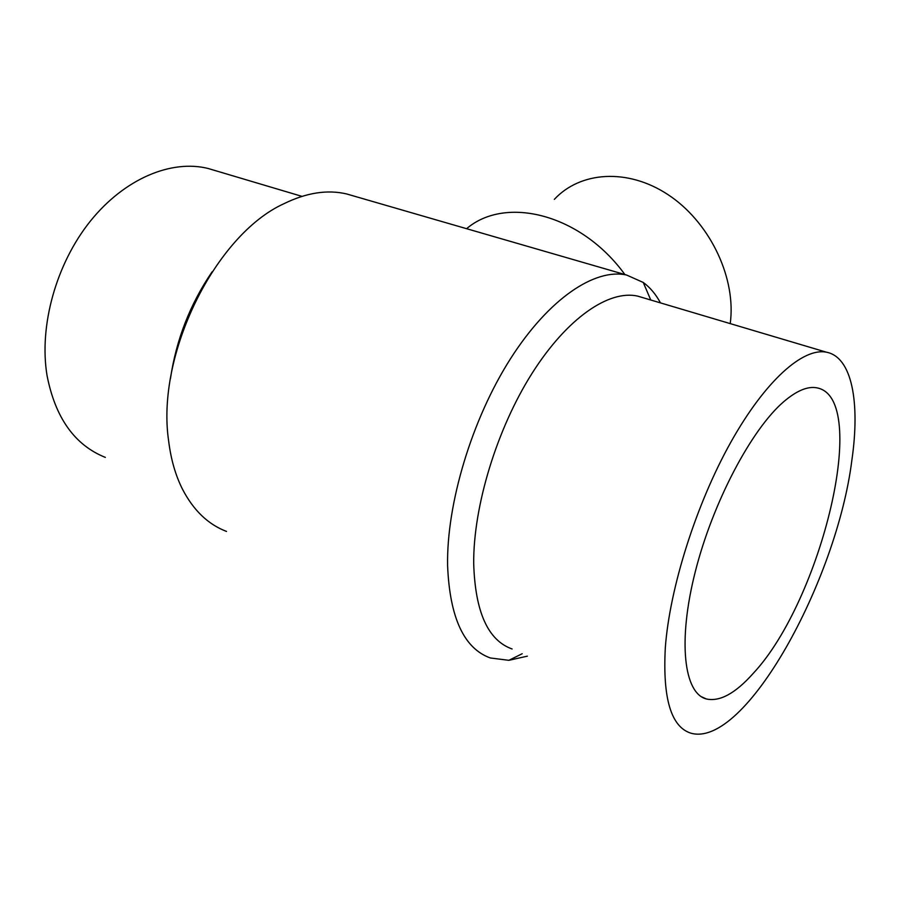 <?xml version="1.0" encoding="UTF-8"?>
<svg xmlns="http://www.w3.org/2000/svg" width="900" height="900" viewBox="0 0 900 900"><rect width="100%" height="100%" fill="white"/><g stroke="black" fill="none" stroke-linecap="round" stroke-linejoin="round"><path stroke-width="1.35" d="M643.252 297.765L637.616 296.1C609.075 289.665 567.236 317.79 532.035 373.387C496.879 428.895 473.287 506.284 473.692 563.377C475.144 611.876 487.957 640.406 512.111 648.979M851.861 460.249C860.231 402.48 852.086 357.041 826.414 352.192C803.205 347.479 765.562 380.25 730.924 442.035C696.352 503.696 669.679 587.835 665.314 647.764C662.591 698.512 671.13 726.986 690.908 733.185C744.952 748.53 836.854 580.613 851.861 460.249M660.465 302.884C655.819 294.255 650.081 287.438 643.252 282.454L626.569 275.029C595.069 268.031 549.023 298.316 510.446 358.819C471.926 419.22 446.49 503.629 447.593 565.605C449.752 617.726 464.006 648.518 490.376 657.979L508.86 660.319L527.355 656.156M353.914 196.065L346.545 193.928C327.274 189.428 306.349 192.713 283.781 203.782C215.393 234.877 155.745 354.825 168.649 441.011C170.91 459.259 175.489 475.234 182.362 488.959C193.399 510.289 208.114 524.441 226.507 531.428M212.074 271.834C190.058 304.211 176.186 339.817 170.46 378.641M215.359 170.629L208.091 168.469C171.585 159.356 124.808 178.369 90.472 220.995C56.182 263.588 38.824 325.946 47.036 375.491C55.294 417.848 74.734 445.151 105.334 457.391M554.355 199.35C580.14 171.529 627.334 167.906 667.811 194.513C708.311 220.95 734.996 274.511 730.676 319.624L730.238 323.618M466.594 228.701C505.44 195.356 580.916 213.851 624.893 274.545M753.154 673.459C735.367 693.416 719.764 701.921 706.342 698.962C684.011 693.304 677.531 641.633 695.239 571.894C712.789 502.245 751.68 428.996 783.855 401.591C796.77 390.6 807.806 386.021 816.998 387.866C870.795 397.946 821.554 600.604 753.154 673.459M826.414 352.192L637.616 296.1M650.768 300.004L643.252 282.454M626.569 275.029L346.545 193.928M301.939 196.357L208.091 168.469M706.342 698.962L701.258 696.656M522.202 653.726L508.86 660.319"/></g></svg>
